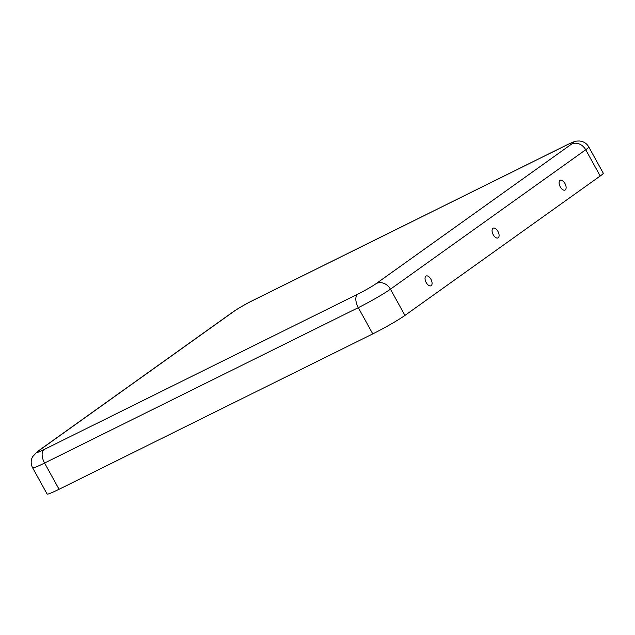 <?xml version="1.0" encoding="UTF-8"?>
<svg xmlns="http://www.w3.org/2000/svg" width="635" height="635" viewBox="0 0 635 635"><rect width="100%" height="100%" fill="white"/><g stroke="black" fill="none" stroke-linecap="round" stroke-linejoin="round"><path stroke-width="0.95" d="M559.991 180.435A5.437 2.857 63.6 0 0 559.237 181.602A5.437 2.857 63.6 0 0 563.42 190.04A5.437 2.857 63.6 0 0 565.229 189.936A5.437 2.857 63.6 0 0 564.952 183.507A5.437 2.857 63.6 0 0 559.991 180.435M498.205 237.792A5.437 2.857 -116.4 0 1 496.387 237.895A5.437 2.857 -116.4 0 1 492.212 229.457A5.437 2.857 -116.4 0 1 492.958 228.29A5.437 2.857 -116.4 0 1 497.927 231.362A5.437 2.857 -116.4 0 1 498.205 237.792M431.173 285.647A5.437 2.857 -116.4 0 1 429.363 285.75A5.437 2.857 -116.4 0 1 425.18 277.312A5.437 2.857 -116.4 0 1 425.934 276.146A5.437 2.857 -116.4 0 1 430.903 279.225A5.437 2.857 -116.4 0 1 431.173 285.647M566.388 145.193L252.674 300.585A15.542 1.119 151.1 0 0 234.124 311.245L38.846 450.667A15.542 1.119 -28.9 0 0 43.998 449.58A11.398 5.985 63.6 0 0 44.577 463.042A26.94 1.937 -28.9 0 1 32.607 467.765L47.093 494.006A26.94 1.937 -28.9 0 0 59.063 489.283L372.769 333.891A26.94 1.937 151.1 0 0 404.94 315.42L600.21 175.998A26.94 1.937 -28.9 0 0 603.25 173.149L588.764 146.915C587.113 144.042 584.684 142.177 581.493 141.319L579.477 140.994C575.318 141.121 575.397 140.899 566.825 144.939A11.398 5.985 -116.4 0 0 566.388 145.193A15.542 1.119 -28.9 0 1 571.54 144.113L376.269 283.535A15.542 1.119 151.1 0 1 357.711 294.188A11.398 5.985 63.6 0 0 358.291 307.65L372.769 333.891M43.998 449.58L357.711 294.188M59.063 489.283L44.577 463.042L358.291 307.65A26.94 1.937 151.1 0 0 390.454 289.179L404.94 315.42M38.846 450.667A11.398 9.668 -125.5 0 0 37.719 451.342L32.552 456.756L31.75 458.629C30.774 461.788 31.059 464.836 32.607 467.765M234.124 311.245A11.398 9.668 -125.5 0 0 232.989 311.92L37.719 451.342M252.674 300.585A11.398 5.985 -116.4 0 1 253.111 300.323L566.825 144.939M376.269 283.535A11.398 9.668 54.5 0 1 390.454 289.179L585.724 149.757L600.21 175.998M571.54 144.113A11.398 9.668 54.5 0 1 585.724 149.757A26.94 1.937 -28.9 0 0 588.764 146.915M232.989 311.92C238.435 308.205 245.142 304.34 253.111 300.323"/></g></svg>
